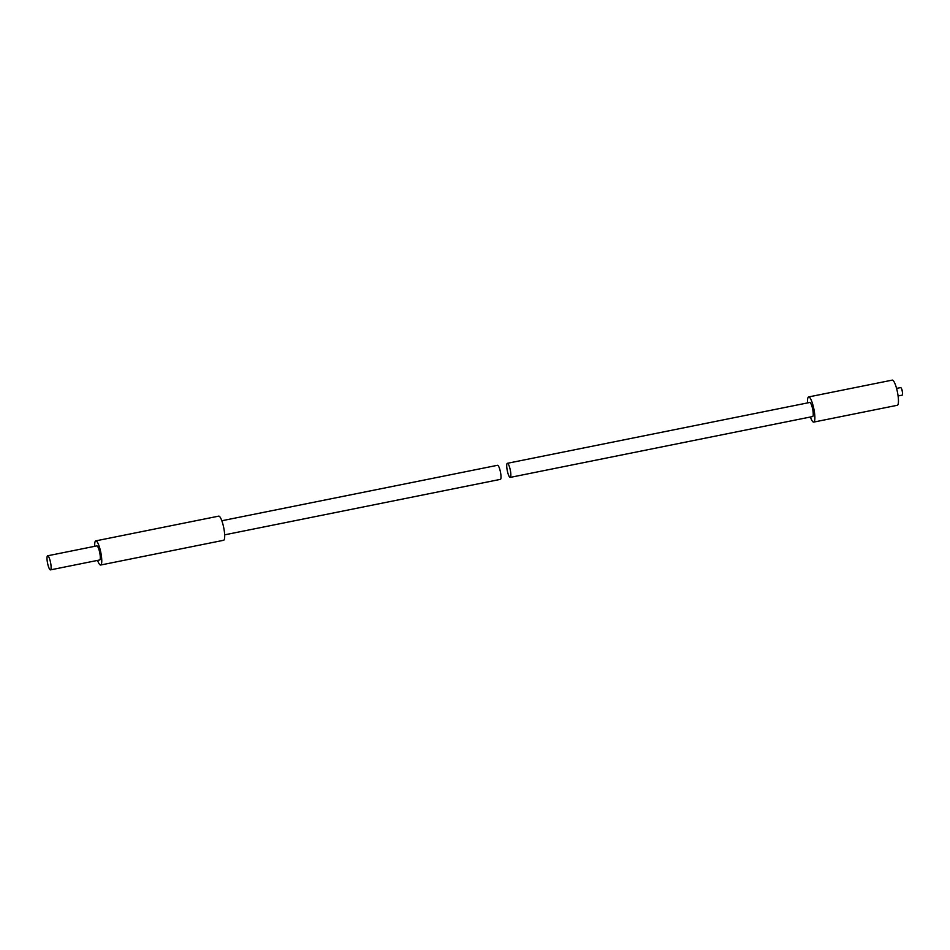 <?xml version="1.0" encoding="UTF-8"?>
<svg xmlns="http://www.w3.org/2000/svg" width="950" height="950" viewBox="0 0 950 950"><rect width="100%" height="100%" fill="white"/><g stroke="black" fill="none" stroke-linecap="round" stroke-linejoin="round"><path stroke-width="1.43" d="M97.553 560.405A12.314 2.624 -101.4 0 0 100.653 565.024L223.583 540.289A12.314 2.624 -101.4 0 0 223.82 528.164A12.314 2.624 -101.4 0 0 218.714 516.135L95.796 540.871A12.314 2.624 -101.4 0 0 94.715 546.321M100.653 565.024A12.314 2.624 -101.4 0 0 100.89 552.9A12.314 2.624 -101.4 0 0 95.796 540.871M50.469 569.881L99.643 559.989A7.184 1.532 -101.4 0 0 99.786 552.912A7.184 1.532 -101.4 0 0 96.805 545.894L47.642 555.786A7.184 1.532 -101.4 0 0 47.5 562.863A7.184 1.532 -101.4 0 0 50.469 569.881A7.184 1.532 -101.4 0 0 50.611 562.804A7.184 1.532 -101.4 0 0 47.642 555.786M224.651 534.838L500.377 479.37A7.184 1.532 -101.4 0 0 500.508 472.304A7.184 1.532 -101.4 0 0 497.539 465.286L221.825 520.754M807.547 402.919A12.837 2.731 78.6 0 1 808.652 396.934L892.24 380.119A12.837 2.731 78.6 0 1 897.548 392.647A12.837 2.731 78.6 0 1 897.299 405.282L813.711 422.097A12.837 2.731 78.6 0 1 810.374 417.003M808.652 396.934A12.837 2.731 78.6 0 1 813.96 409.462A12.837 2.731 78.6 0 1 813.711 422.097M896.562 388.407L900.671 387.588A3.848 0.819 78.6 0 1 900.695 387.588A3.848 0.819 78.6 0 1 901.217 388.099A3.848 0.819 78.6 0 1 902.262 391.341A3.848 0.819 78.6 0 1 902.5 394.452A3.848 0.819 78.6 0 1 902.191 395.141A3.848 0.819 78.6 0 1 902.156 395.141M507.371 463.303L809.768 402.468A7.184 1.532 78.6 0 1 812.737 409.486A7.184 1.532 78.6 0 1 812.594 416.563L510.209 477.399A7.184 1.532 -101.4 0 0 510.34 470.321A7.184 1.532 -101.4 0 0 507.371 463.303A7.184 1.532 -101.4 0 0 507.229 470.381A7.184 1.532 -101.4 0 0 510.209 477.399M902.191 395.141L898.082 395.96M902.5 394.452A10.272 10.272 0 0 0 901.217 388.099"/></g></svg>
